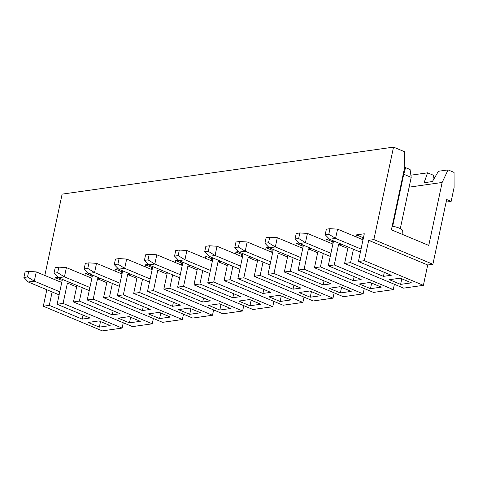<?xml version="1.0" encoding="UTF-8"?>
<svg xmlns="http://www.w3.org/2000/svg" width="478" height="478" viewBox="0 0 478 478"><rect width="100%" height="100%" fill="white"/><g stroke="black" fill="none" stroke-linecap="round" stroke-linejoin="round"><path stroke-width="0.72" d="M170.431 317.045L159.222 312.361L148.377 313.897L159.586 318.581L170.431 317.045M325.183 234.734L328.798 234.22L329.975 228.675L326.36 229.183L325.183 234.734L329.563 239.251L335.586 238.397L328.798 234.22M329.975 228.675L337.552 229.147L335.586 238.397L361.051 249.038M219.48 303.811L208.635 305.352L219.844 310.031L230.689 308.495L219.48 303.811M203.526 297.985L202.666 302.012L169.792 288.276L163.829 289.124L167.33 272.645M243.75 305.657L242.621 310.987L183.594 286.316L177.625 287.164L210.505 300.901L202.666 302.012M221.027 304.456L219.844 310.031M242.621 310.987L222.856 313.789L163.829 289.124M197.145 269.831L187.914 265.971L190.758 265.571M179.334 250.042L175.719 250.556L174.542 256.106L178.157 255.593L179.334 250.042L186.91 250.52L184.944 259.769L178.921 260.624L174.542 256.106M178.157 255.593L184.944 259.769L210.41 270.411M204.668 251.828L208.283 251.32L209.466 245.77L205.851 246.284L204.668 251.828L209.047 256.351L239.878 269.234M273.882 301.379L272.747 306.709L213.72 282.044L207.757 282.892L240.631 296.629L232.798 297.74L199.924 284.004L193.954 284.846L197.456 268.367M207.757 282.892L213.039 258.018M263.784 289.441L262.924 293.468L230.049 279.726L232.9 266.318M235.523 253.973L235.947 251.984L241.922 254.481L241.504 256.471M208.581 255.867L205.821 256.256L211.796 258.753L212.919 258.598M211.796 258.753L211.372 260.743M186.91 250.52L212.375 261.161M209.746 273.506L178.921 260.624M227.277 265.559L218.046 261.699L220.884 261.293M213.72 282.044L218.046 261.699M304.008 297.107L302.873 302.437L283.113 305.239L224.086 280.574L227.588 264.095M260.815 304.217L249.612 299.539L238.761 301.074L249.97 305.759L260.815 304.217M251.153 300.184L249.97 305.759M272.747 306.709L252.982 309.511L193.954 284.846M233.652 293.713L232.798 297.74M209.466 245.77L217.042 246.248L215.076 255.491L209.047 256.351M208.283 251.32L215.076 255.491L240.536 266.132M234.8 247.556L238.414 247.042L239.592 241.498L235.977 242.005L234.8 247.556L239.179 252.073L270.004 264.955M302.873 302.437L243.846 277.772L237.883 278.614L270.757 292.357L262.924 293.468M237.883 278.614L243.171 253.74M293.91 285.163L293.056 289.19L260.175 275.453L263.025 262.04M265.654 249.695L266.073 247.712L272.054 250.209L271.629 252.193M238.707 251.589L235.947 251.984M241.922 254.481L243.045 254.32M217.042 246.248L242.501 256.883M257.403 261.281L248.172 257.427L251.016 257.021M243.846 277.772L248.172 257.427M334.134 292.835L333.005 298.158L313.239 300.967L254.212 276.302L257.714 259.823M290.947 299.945L279.738 295.261L268.893 296.802L280.096 301.487L290.947 299.945M281.285 295.906L280.096 301.487M230.049 279.726L224.086 280.574M239.592 241.498L247.168 241.97L245.202 251.219L239.179 252.073M238.414 247.042L245.202 251.219L270.662 261.86M264.926 243.284L268.54 242.77L269.717 237.219L266.103 237.733L264.926 243.284L269.305 247.801L300.136 260.683M333.005 298.158L273.978 273.494L268.009 274.342L300.889 288.079L293.056 289.19M268.009 274.342L273.296 249.468M324.036 280.891L323.182 284.918L290.307 271.181L293.157 257.767M295.78 245.423L296.205 243.433L302.18 245.931L301.755 247.921M268.839 247.317L266.073 247.712M272.054 250.209L273.177 250.048M247.168 241.97L272.627 252.611M287.535 257.009L278.304 253.149L281.142 252.748M273.978 273.494L278.304 253.149M364.266 288.557L363.131 293.886L343.365 296.689L284.338 272.024L287.846 255.545M321.073 295.673L309.864 290.988L299.019 292.53L310.228 297.208L321.073 295.673M311.411 291.634L310.228 297.208M260.175 275.453L254.212 276.302M28.692 271.414L25.077 271.928L23.9 277.473L27.515 276.965L28.692 271.414L36.268 271.892L34.302 281.142L28.28 281.996L23.9 277.473M27.515 276.965L34.302 281.142L59.768 291.777M54.026 273.201L57.641 272.687L58.824 267.142L55.209 267.65L54.026 273.201L58.406 277.718L89.237 290.6M123.24 322.752L122.105 328.081L63.078 303.416L57.115 304.259L89.989 318.001L82.156 319.113L49.282 305.37L52.132 291.962M54.755 279.618L55.179 277.628L61.154 280.126L60.73 282.116M82.156 319.113L83.011 315.086M57.115 304.259L62.403 279.391M113.143 310.808L112.282 314.835L79.408 301.098L82.258 287.684M84.881 275.34L85.305 273.356L91.28 275.854L90.862 277.838M61.154 280.126L62.277 279.971M57.94 277.24L55.179 277.628M110.173 325.59L98.97 320.905L88.119 322.447L99.328 327.131L110.173 325.59M100.511 321.557L99.328 327.131M122.105 328.081L102.34 330.884L43.313 306.219L46.82 289.74M49.282 305.37L43.313 306.219M153.366 318.479L152.237 323.809L132.472 326.611L73.445 301.947L76.946 285.468M76.635 286.925L67.404 283.072L70.248 282.665M63.078 303.416L67.404 283.072M59.111 294.878L28.28 281.996M36.268 271.892L61.734 282.534M44.824 275.465L62.116 194.134L393.525 147.116L373.868 239.592L432.895 264.256L446.655 199.523L451.136 201.399L454.1 187.46L454.046 172.409L448.071 169.905L442.144 182.465L428.766 245.417L391.404 229.804L404.77 166.918L404.717 151.795L393.525 147.116M129.096 316.633L118.251 318.175L129.46 322.853L140.305 321.318L129.096 316.633M130.643 317.278L129.46 322.853M152.237 323.809L93.21 299.138L87.241 299.987L120.115 313.723L112.282 314.835M79.408 301.098L73.445 301.947M89.894 287.505L64.434 276.864L58.406 277.718M58.824 267.142L66.4 267.614L91.86 278.256M91.28 275.854L92.403 275.692M88.066 272.962L85.305 273.356M57.641 272.687L64.434 276.864L66.4 267.614M269.717 237.219L277.294 237.697L275.328 246.947L269.305 247.801M268.54 242.77L275.328 246.947L300.793 257.588M295.051 239.006L298.666 238.492L299.849 232.947L296.235 233.461L295.051 239.006L299.431 243.529L330.262 256.411M363.131 293.886L304.104 269.222L298.141 270.07L331.015 283.807L323.182 284.918M298.141 270.07L303.428 245.196M354.168 276.619L353.308 280.64L320.433 266.903L323.283 253.495M325.906 241.145L326.331 239.161L332.306 241.659L331.887 243.649M298.965 243.045L296.205 243.433M302.18 245.931L303.303 245.776M277.294 237.697L302.759 248.339M317.661 252.737L308.43 248.877L311.274 248.47M304.104 269.222L308.43 248.877M394.392 284.285L393.263 289.614L373.497 292.416L314.47 267.752L317.972 251.273M351.199 291.395L339.995 286.716L329.145 288.252L340.354 292.936L351.199 291.395M341.543 287.362L340.354 292.936M290.307 271.181L284.338 272.024M404.591 167.778L405.595 167.635L403.731 174.237L403.199 174.315M405.595 167.635L410.076 169.511L411.205 177.362L403.731 174.237L392.677 226.249M87.241 299.987L92.529 275.113M93.21 299.138L97.53 278.794L100.374 278.393M183.492 314.201L182.363 319.531L123.336 294.866L117.373 295.715L150.247 309.451L142.414 310.563L109.54 296.826L103.571 297.669L107.072 281.189M109.54 296.826L112.39 283.412M115.013 271.068L115.431 269.078L121.412 271.576L122.535 271.42M118.197 268.69L115.431 269.078M117.373 295.715L122.655 270.841M123.336 294.866L127.662 274.521L130.5 274.121M173.394 302.263L172.54 306.29L139.666 292.548L133.697 293.396L137.204 276.917M139.666 292.548L142.516 279.14M145.139 266.796L145.563 264.806L151.538 267.304L152.661 267.142M148.323 264.418L145.563 264.806M213.624 309.929L212.489 315.259L153.462 290.594L147.499 291.437L152.787 266.569M153.462 290.594L157.788 270.249L160.632 269.843M169.792 288.276L172.642 274.862M175.271 262.518L175.689 260.534L181.67 263.031L182.787 262.87M178.455 260.14L175.689 260.534M177.625 287.164L182.913 262.291M183.594 286.316L187.914 265.971M199.924 284.004L202.774 270.59M205.397 258.245L205.821 256.256M320.433 266.903L314.47 267.752M329.091 238.767L326.331 239.161M393.263 289.614L334.236 264.949L328.267 265.792L333.554 240.918M334.236 264.949L338.555 244.605L341.4 244.198M432.895 264.256L427.714 264.991L423.389 285.336L364.361 260.671L358.398 261.52L391.273 275.256L383.44 276.368L350.565 262.631L344.596 263.48L348.098 247.001M350.565 262.631L353.415 249.217M356.038 236.873L356.457 234.889L362.438 237.387L363.561 237.225M358.398 261.52L364.29 233.778L356.457 234.889M364.361 260.671L368.687 240.326L373.868 239.592M347.787 248.458L338.555 244.605M328.267 265.792L361.141 279.534L353.308 280.64M371.669 283.084L370.486 288.664L381.33 287.123L370.121 282.438L359.277 283.98L370.486 288.664M400.612 284.386L411.456 282.851L400.247 278.166L389.403 279.702L400.612 284.386L401.795 278.811M427.714 264.991L368.687 240.326M423.389 285.336L403.623 288.144L344.596 263.48M330.919 253.31L305.46 242.669L299.431 243.529M299.849 232.947L307.426 233.425L332.885 244.061M307.426 233.425L305.46 242.669L298.666 238.492M360.388 252.133L329.563 239.251M337.552 229.147L363.017 239.789M400.307 228.621L411.205 177.362M362.438 237.387L362.013 239.37M392.181 226.166A9.62 2.527 12 0 1 399.166 228.096A9.62 2.527 12 0 1 402.673 230.755L402.918 234.614M451.136 201.399L446.105 202.11M409.12 187.149L442.144 182.465M332.306 241.659L333.429 241.498M212.489 315.259L192.73 318.061L133.697 293.396M182.363 319.531L162.598 322.333L103.571 297.669M384.294 272.341L383.44 276.368M433.952 178.892L433.558 175.312L427.583 172.815L424.094 182.727L432.393 181.55L438.428 171.273L448.071 169.905M410.889 175.181L427.583 172.815M149.208 254.32L156.784 254.792L154.818 264.041L148.789 264.896L144.416 260.379L148.031 259.865L149.208 254.32L145.593 254.828L144.416 260.379M148.031 259.865L154.818 264.041L180.278 274.683M156.784 254.792L182.243 265.433M181.67 263.031L181.246 265.015M179.62 277.778L148.789 264.896M119.082 258.592L126.658 259.07L124.692 268.319L118.663 269.174L114.284 264.651L117.899 264.143L119.082 258.592L115.467 259.106L114.284 264.651M117.899 264.143L124.692 268.319L150.152 278.955M126.658 259.07L152.118 269.712M151.538 267.304L151.12 269.293M149.494 282.056L118.663 269.174M190.901 308.734L189.712 314.309L200.563 312.767L189.354 308.083L178.509 309.625L189.712 314.309M147.499 291.437L180.373 305.179L172.54 306.29M167.019 274.103L157.788 270.249M88.95 262.864L96.526 263.342L94.56 272.591L88.538 273.446L84.158 268.929L87.773 268.415L88.95 262.864L85.335 263.378L84.158 268.929M87.773 268.415L94.56 272.591L120.026 283.233M96.526 263.342L121.992 273.984M121.412 271.576L120.988 273.565M119.363 286.328L88.538 273.446M160.769 313.006L159.586 318.581M136.893 278.381L127.662 274.521M143.269 306.535L142.414 310.563M106.761 282.653L97.53 278.794"/></g></svg>
